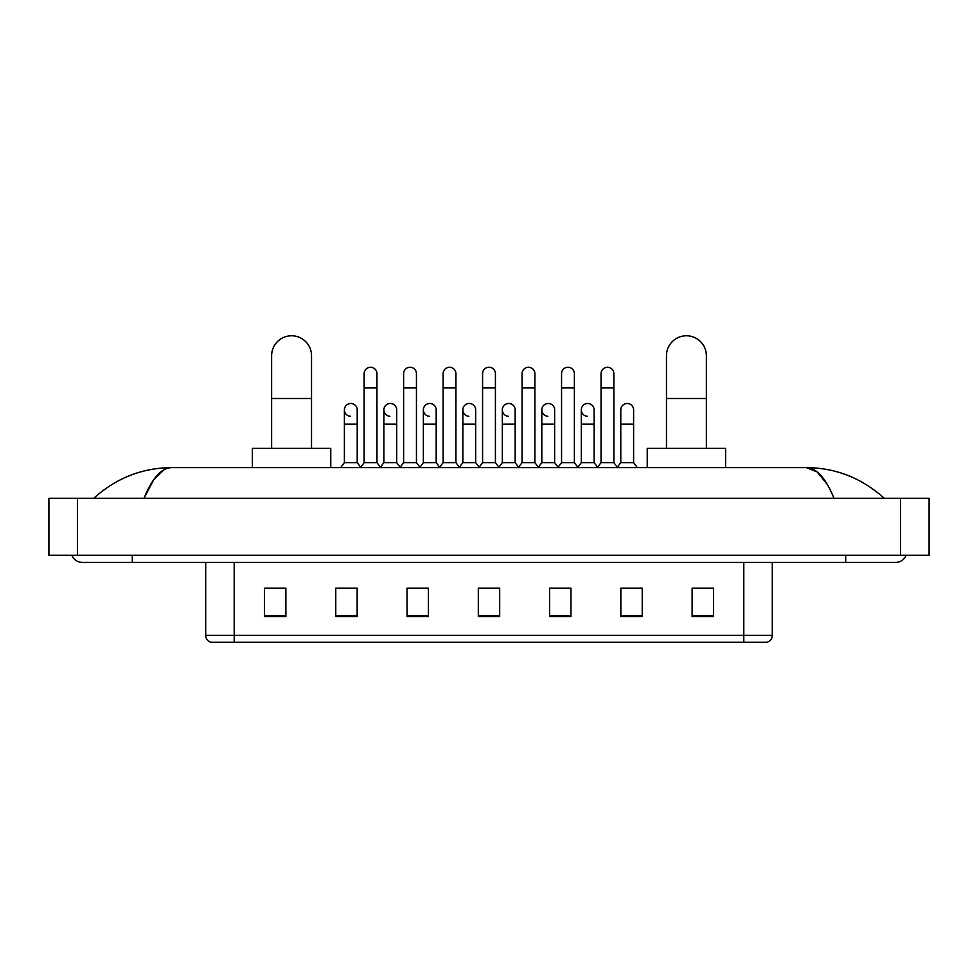<?xml version="1.0" encoding="UTF-8"?>
<svg xmlns="http://www.w3.org/2000/svg" width="978" height="978" viewBox="0 0 978 978"><rect width="100%" height="100%" fill="white"/><g stroke="black" fill="none" stroke-linecap="round" stroke-linejoin="round"><path stroke-width="1.47" d="M743.793 642.228L743.793 635.394L772.302 635.394C772.107 638.805 770.395 641.091 767.168 642.228L210.832 642.228A7.127 7.127 0 0 1 205.698 635.394L205.698 562.411M713.5 616.641L713.5 588.133L692.118 588.133L692.118 616.641L713.5 616.641M642.228 616.641L642.228 588.133L620.847 588.133L620.847 616.641L642.228 616.641M570.956 616.641L570.956 588.133L549.575 588.133L549.575 616.641L570.956 616.641M285.882 616.641L285.882 588.133L264.5 588.133L264.5 616.641L285.882 616.641M357.153 616.641L357.153 588.133L335.772 588.133L335.772 616.641L357.153 616.641M428.425 616.641L428.425 588.133L407.044 588.133L407.044 616.641L428.425 616.641M499.685 616.641L499.685 588.133L478.315 588.133L478.315 616.641L499.685 616.641M620.847 588.279L634.319 588.279M692.118 588.279L712.082 588.279M422.643 588.279L417.154 588.279M343.681 588.279L357.153 588.279M265.918 588.279L285.882 588.279M560.846 588.279L555.357 588.279M481.873 588.279L496.127 588.279M428.425 588.279L407.044 588.279M570.956 588.279L549.575 588.279M132.287 555.284L132.287 562.411L895.603 562.411A11.406 11.406 0 0 0 906.178 555.284A11.406 11.406 0 0 1 895.603 562.411A11.406 11.406 0 0 0 906.178 555.284A11.406 11.406 0 0 1 895.603 562.411M71.822 555.284A11.406 11.406 0 0 0 82.397 562.411A11.406 11.406 0 0 1 71.822 555.284A11.406 11.406 0 0 0 82.397 562.411L132.287 562.411M833.965 498.267C825.787 478.144 816.606 467.924 806.41 467.618L171.59 467.618C161.394 467.924 152.213 478.144 144.035 498.267L153.632 479.843L164.182 469.623M77.409 498.267L929.1 498.267L929.1 555.284L48.9 555.284L48.9 498.267L77.409 498.267L77.409 555.284M929.1 498.267L929.1 555.284M881.777 496.066L884.198 498.267C861.765 478.059 835.835 467.851 806.41 467.618L817.266 471.971L827.437 484.648M96.223 496.066L93.802 498.267C116.125 478.108 142.054 467.887 171.59 467.618M271.627 448.376L271.627 355.723A19.951 19.951 0 0 1 291.578 335.772A19.951 19.951 0 0 1 311.53 355.723A19.951 19.951 0 0 0 291.578 335.772M311.53 448.376L311.53 355.723M330.772 467.618L330.772 448.376L252.385 448.376L252.385 467.618M666.47 448.376L666.47 355.723A19.951 19.951 0 0 1 686.422 335.772A19.951 19.951 0 0 1 706.373 355.723A19.951 19.951 0 0 0 686.422 335.772M706.373 448.376L706.373 355.723M725.615 467.618L725.615 448.376L647.228 448.376L647.228 467.618M364.134 387.936L376.958 387.936L376.958 462.631L364.134 462.631L364.134 373.682A6.418 6.418 0 0 1 370.955 367.276A6.418 6.418 0 0 1 376.958 373.682A6.418 6.418 0 0 0 370.955 367.276M364.134 462.631L360.393 467.618M376.958 462.631L380.699 467.618M403.621 387.936L416.445 387.936L416.445 462.631L403.621 462.631L403.621 373.682A6.418 6.418 0 0 1 410.43 367.276A6.418 6.418 0 0 1 416.445 373.682A6.418 6.418 0 0 0 410.43 367.276M403.621 462.631L399.88 467.618M416.445 462.631L420.185 467.618M443.107 387.936L455.931 387.936L455.931 462.631L443.107 462.631L443.107 373.682A6.418 6.418 0 0 1 449.917 367.276A6.418 6.418 0 0 1 455.931 373.682A6.418 6.418 0 0 0 449.917 367.276M443.107 462.631L439.354 467.618M455.931 462.631L459.672 467.618M482.582 387.936L495.418 387.936L495.418 462.631L482.582 462.631L482.582 373.682A6.418 6.418 0 0 1 489.403 367.276A6.418 6.418 0 0 1 495.418 373.682A6.418 6.418 0 0 0 489.403 367.276M482.582 462.631L478.841 467.618M495.418 462.631L499.159 467.618M522.069 387.936L534.893 387.936L534.893 462.631L522.069 462.631L522.069 373.682A6.418 6.418 0 0 1 528.89 367.276A6.418 6.418 0 0 1 534.893 373.682A6.418 6.418 0 0 0 528.89 367.276M522.069 462.631L518.328 467.618M534.893 462.631L538.646 467.618M561.555 387.936L574.379 387.936L574.379 462.631L561.555 462.631L561.555 373.682A6.418 6.418 0 0 1 568.377 367.276A6.418 6.418 0 0 1 574.379 373.682A6.418 6.418 0 0 0 568.377 367.276M561.555 462.631L557.815 467.618M574.379 462.631L578.12 467.618M601.042 387.936L613.866 387.936L613.866 462.631L601.042 462.631L601.042 373.682A6.418 6.418 0 0 1 607.851 367.276A6.418 6.418 0 0 1 613.866 373.682A6.418 6.418 0 0 0 607.851 367.276M601.042 462.631L597.301 467.618M613.866 462.631L617.607 467.618M350.405 416.286A6.418 6.418 0 0 1 344.39 409.892A6.418 6.418 0 0 1 351.212 403.486A6.418 6.418 0 0 1 357.214 409.892L357.214 424.146L344.39 424.146L344.39 409.892M357.214 424.146L357.214 462.631L344.39 462.631L344.39 424.146M344.39 462.631L340.65 467.618M357.214 462.631L360.674 467.239M389.892 416.286A6.418 6.418 0 0 1 383.877 409.892A6.418 6.418 0 0 1 390.687 403.486A6.418 6.418 0 0 1 396.701 409.892L396.701 424.146L383.877 424.146L383.877 409.892M396.701 424.146L396.701 462.631L383.877 462.631L383.877 424.146M383.877 462.631L380.418 467.239M396.701 462.631L400.161 467.239M429.366 416.286A6.418 6.418 0 0 1 423.364 409.892A6.418 6.418 0 0 1 430.173 403.486A6.418 6.418 0 0 1 436.188 409.892L436.188 424.146L423.364 424.146L423.364 409.892M436.188 424.146L436.188 462.631L423.364 462.631L423.364 424.146M423.364 462.631L419.904 467.239M436.188 462.631L439.648 467.239M468.853 416.286A6.418 6.418 0 0 1 462.839 409.892A6.418 6.418 0 0 1 469.66 403.486A6.418 6.418 0 0 1 475.675 409.892L475.675 424.146L462.839 424.146L462.839 409.892M475.675 424.146L475.675 462.631L462.839 462.631L462.839 424.146M462.839 462.631L459.391 467.239M475.675 462.631L479.134 467.239M508.34 416.286A6.418 6.418 0 0 1 502.325 409.892A6.418 6.418 0 0 1 509.147 403.486A6.418 6.418 0 0 1 515.161 409.892L515.161 424.146L502.325 424.146L502.325 409.892M515.161 424.146L515.161 462.631L502.325 462.631L502.325 424.146M502.325 462.631L498.866 467.239M515.161 462.631L518.609 467.239M547.827 416.286A6.418 6.418 0 0 1 541.812 409.892A6.418 6.418 0 0 1 548.634 403.486A6.418 6.418 0 0 1 554.636 409.892L554.636 424.146L541.812 424.146L541.812 409.892M554.636 424.146L554.636 462.631L541.812 462.631L541.812 424.146M541.812 462.631L538.352 467.239M554.636 462.631L558.096 467.239M587.313 416.286A6.418 6.418 0 0 1 581.299 409.892A6.418 6.418 0 0 1 588.108 403.486A6.418 6.418 0 0 1 594.123 409.892L594.123 424.146L581.299 424.146L581.299 409.892M594.123 424.146L594.123 462.631L581.299 462.631L581.299 424.146M581.299 462.631L577.839 467.239M594.123 462.631L597.582 467.239M620.785 409.892A6.418 6.418 0 0 1 627.595 403.486A6.418 6.418 0 0 1 633.61 409.892L633.61 424.146L620.785 424.146L620.785 409.892M633.61 424.146L633.61 462.631L620.785 462.631L620.785 424.146M620.785 462.631L617.326 467.239M633.61 462.631L637.35 467.618M205.698 635.394L234.207 635.394L234.207 642.228M234.207 562.411L234.207 635.394L743.793 635.394L743.793 562.411M499.685 615.651L478.315 615.651M428.425 615.651L407.044 615.651M357.153 615.651L335.772 615.651M285.882 615.651L264.5 615.651M570.956 615.651L549.575 615.651M642.228 615.651L620.847 615.651M713.5 615.651L692.118 615.651M845.713 555.284L845.713 562.411M900.591 498.267L900.591 555.284M271.627 398.486L311.53 398.486M666.47 398.486L706.373 398.486M772.302 635.394L772.302 562.411M376.958 387.936L376.958 373.682M416.445 387.936L416.445 373.682M455.931 387.936L455.931 373.682M495.418 387.936L495.418 373.682M534.893 387.936L534.893 373.682M574.379 387.936L574.379 373.682M613.866 387.936L613.866 373.682"/></g></svg>
